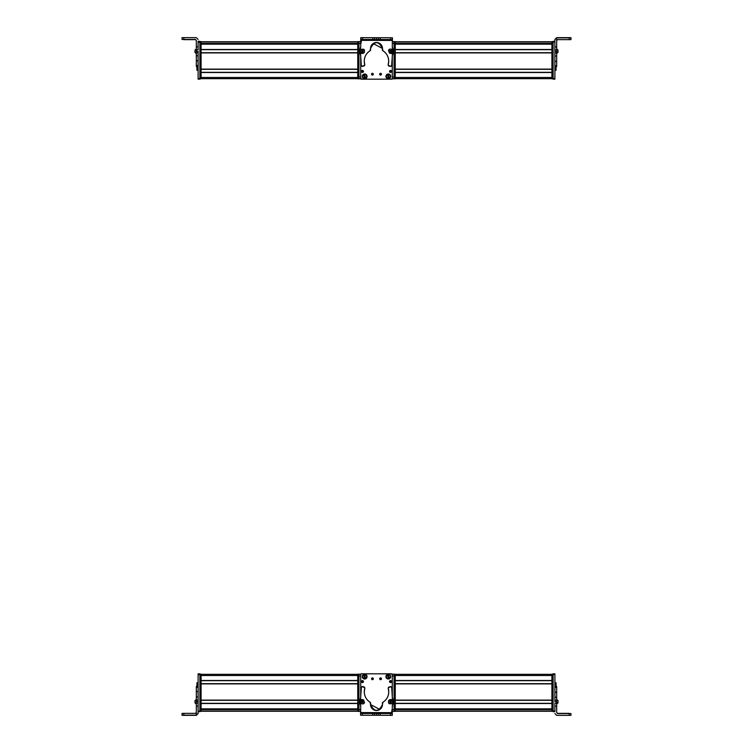 <?xml version="1.0" encoding="UTF-8"?>
<svg xmlns="http://www.w3.org/2000/svg" width="753" height="753" viewBox="0 0 753 753"><rect width="100%" height="100%" fill="white"/><g stroke="black" fill="none" stroke-linecap="round" stroke-linejoin="round"><path stroke-width="1.13" d="M360.715 62.104L360.715 78.801L357.741 78.801L357.741 78.208L357.741 78.801L360.715 78.801L360.715 77.013L358.927 77.013L360.715 77.013L360.715 62.104L360.715 78.208A0.593 0.593 0 0 0 360.715 78.246A0.593 0.593 0 0 1 360.715 78.208L360.715 62.104L360.715 78.208L361.308 78.801L360.715 78.208L360.715 62.104M360.715 72.504L360.715 77.493A1.195 1.195 0 0 0 360.715 77.512L360.715 72.504M392.435 37.838L392.417 41.631L392.435 37.838M360.838 37.65L369.958 37.706L360.838 37.65M392.36 78.5L391.767 79.093M360.706 41.999L361.308 41.396L360.715 43.505L360.715 42.008A0.593 0.593 0 0 1 360.725 41.886A0.593 0.593 0 0 0 360.715 41.914L360.725 41.942A0.593 0.593 0 0 0 360.715 42.008L360.715 43.505L360.715 42.008M392.162 78.943A0.593 0.593 0 0 0 392.285 78.792A0.593 0.593 0 0 1 391.692 79.178L361.308 79.178L360.715 78.576A0.593 0.593 0 0 0 361.308 79.178L391.692 79.178L361.308 79.178A0.593 0.593 0 0 1 360.715 78.576M360.715 42.224L360.715 44.192L360.715 42.224A0.593 0.593 0 0 1 360.715 42.187A0.593 0.593 0 0 0 360.715 42.224L360.715 44.192L361.308 41.631L360.715 42.224A0.593 0.593 0 0 1 360.715 42.187A0.593 0.593 0 0 0 360.715 42.224L361.308 41.631M357.741 41.754L201.089 41.754L357.741 41.754M357.741 41.933L201.089 41.933L357.741 41.933M357.741 41.98L201.089 41.98L357.741 41.98M357.741 43.448L201.089 43.448L357.741 43.448M208.826 43.58L357.741 43.58L208.826 43.542M357.741 44.163L201.089 44.163L357.741 44.163L357.741 49.5L201.089 49.5L201.089 44.163L201.089 49.5L357.741 49.5L357.741 44.163M201.089 43.994L357.741 43.994L201.089 43.985M357.741 49.679L201.089 49.679L357.741 49.679M357.741 52.719L201.089 52.719L357.741 52.719M357.741 52.898L201.089 52.898L357.741 52.898L357.741 69.125L201.089 69.125L201.089 52.898L201.089 69.125L357.741 69.125L357.741 52.898M357.741 69.304L201.089 69.304L357.741 69.304M357.741 72.335L201.089 72.335L357.741 72.335M357.741 72.514L201.089 72.514L357.741 72.514L357.741 77.493L201.089 77.493L201.089 72.514L201.089 77.493L357.741 77.493L357.741 72.514M357.741 78.679L201.089 78.679L357.741 78.679M196.317 66.471L196.919 66.471L196.317 66.518L196.317 65.483L198.105 65.483L198.105 51.27L196.317 51.27L196.317 40.333L196.317 65.662M198.105 51.27L198.105 65.483L196.317 65.483L196.317 60.88L198.105 60.88L196.317 60.88L198.105 60.673L196.317 60.673L196.317 55.797L198.105 55.797L196.317 55.797L198.105 55.722L196.317 55.722L196.317 52.776L198.105 52.776L196.317 52.776L196.317 51.27L198.105 51.27M198.105 41.999L198.105 49.764L196.317 49.764L198.105 49.764L198.105 41.999L199.893 41.999L199.893 41.33L198.105 41.33L199.893 41.33L199.893 42.224L198.105 41.999L198.105 41.396L198.105 41.999M196.317 46.874L198.105 46.874L196.317 46.874M196.317 40.333L195.422 39.438L183.807 39.438L183.807 37.65L196.317 37.65L198.105 39.438L196.317 37.65L182.028 37.659L183.807 37.65L183.807 39.438L182.028 39.448L182.028 37.659L182.028 39.448L195.422 39.438L196.317 40.521M183.807 39.627L195.422 39.627L183.807 39.627M198.105 66.311L196.317 66.311M192.147 39.542L183.807 39.523L192.147 39.542M196.317 52.221L196.317 50.912M196.317 49.209L196.317 51.741M196.317 49.039L195.008 50.056L195.008 52.475L195.008 50.667M195.008 51.326L195.008 52.352M195.008 52.051L195.008 51.298L195.008 52.051M196.919 66.349C196.919 71.45 196.919 71.45 196.919 66.349L196.919 70.236L198.105 70.236M198.105 78.566L198.105 79.159L199.893 79.159L199.893 78.566L199.893 79.159L198.105 79.159L198.105 78.566L199.893 78.566L198.105 78.566L198.105 60.88L198.105 78.566M198.105 41.396L199.893 41.396L198.105 41.396M199.893 78.566L199.893 42.224L199.893 78.801L201.089 78.801L201.089 41.631L201.089 78.801L199.893 78.801M199.893 78.208L201.089 78.208L199.893 78.208M199.893 42.224L201.089 42.224L199.893 42.224M199.893 41.631L201.089 41.631L199.893 41.631M357.741 42.224L357.741 78.208L358.927 78.208L357.741 78.208L357.741 42.224L358.927 42.224L357.741 42.224L357.741 41.631L357.741 42.224M357.741 41.631L358.927 41.631L357.741 41.631M358.927 78.801L358.927 43.42L360.715 43.42L360.715 44.286L360.715 41.631L358.927 41.631L358.927 78.801M360.715 43.42L358.927 43.42L358.927 41.631L360.715 41.631L360.715 43.42M395.259 78.679L551.911 78.679L395.259 78.679M395.259 77.493L551.911 77.493L395.259 77.493L395.259 72.514L551.911 72.514L551.911 77.493L551.911 72.514L395.259 72.514L395.259 77.493M395.259 72.335L551.911 72.335L395.259 72.335M395.259 69.304L551.911 69.304L395.259 69.304M395.259 69.125L551.911 69.125L395.259 69.125L395.259 52.898L551.911 52.898L551.911 69.125L551.911 52.898L395.259 52.898L395.259 69.125M395.259 52.719L551.911 52.719L395.259 52.719M395.259 49.679L551.911 49.679L395.259 49.679M395.259 49.5L551.911 49.5L395.259 49.5L395.259 44.163L551.911 44.163L551.911 49.5L551.911 44.163L395.259 44.163L395.259 49.5M395.259 43.994L551.911 43.994L395.259 43.985M395.259 43.448L551.911 43.448L395.259 43.448M544.174 43.58L395.259 43.58L544.174 43.58M395.259 41.98L551.911 41.98L395.259 41.98M395.259 41.933L551.911 41.933L395.259 41.933M395.259 41.754L551.911 41.754L395.259 41.754M556.683 37.838L569.193 37.838L569.193 39.627L557.578 39.627L556.683 40.521L557.578 39.627L570.972 39.617L569.193 39.627L569.193 37.838L556.683 37.838L554.895 39.627L554.895 56.033L554.895 39.438L556.683 37.838L556.683 46.95L556.683 37.65L554.895 39.438L554.895 41.33L554.895 39.438L556.683 37.838M556.683 49.962L556.683 46.95L554.895 46.95L556.683 46.95L556.683 49.962L554.895 49.962L556.683 49.962L556.683 51.477L556.683 49.962M556.683 52.974L556.683 51.477L554.895 51.477L556.683 51.477L556.683 52.974L554.895 52.974L556.683 52.974L556.683 56.033L556.683 52.974M556.683 61.341L556.683 56.033L554.895 56.033L556.683 56.033L556.683 61.341L554.895 61.341L556.683 61.341M556.683 65.662L556.683 61.454L554.895 61.454L556.683 61.454L556.683 65.662L554.895 65.662L556.683 65.662L556.683 66.518L556.683 65.662M569.193 37.65L556.683 37.65L570.972 37.659L558.914 37.744L570.972 37.763L569.193 37.838L570.972 37.829L570.972 39.617L570.972 37.763L558.914 37.744L569.193 37.65M556.683 66.471L554.895 66.471M556.683 49.792L556.683 49.067M556.683 53.585L557.992 52.164M557.992 52.475L557.992 50.056L556.683 48.936L556.683 51.025M557.992 51.176L557.992 50.667M556.683 50.875L556.683 50.046M557.992 52.352L556.683 53.463L556.683 51.373M556.683 49.039L556.683 50.122L556.683 49.039M557.992 52.305L557.992 50.103M557.992 50.413L557.992 51.458L557.992 50.413M556.081 66.518C556.081 71.403 556.081 71.403 556.081 66.518L556.081 70.236L554.895 70.236M554.895 78.5L553.107 78.5L553.107 41.923L554.895 41.923L553.107 41.923L553.107 41.33L553.107 78.5L554.895 78.5L554.895 79.159L554.895 56.033L554.895 78.425M553.107 78.5L553.107 79.159L553.107 78.5M553.107 41.33L554.895 41.33M554.895 79.093L553.107 79.093L554.895 79.093M554.895 79.159L553.107 79.159M551.911 41.631L551.911 78.801L551.911 41.631L553.107 41.631L551.911 41.631M551.911 78.801L553.107 78.801L551.911 78.801L553.107 78.801L551.911 78.801L553.107 78.801L551.911 78.801L551.911 78.208L553.107 78.208L551.911 78.208M553.107 42.224L551.911 42.224L553.107 42.224M544.174 43.881L551.911 43.881L544.174 43.985L544.174 43.486M395.259 78.208L395.259 41.631L394.073 41.631L395.259 41.631L395.259 42.224L394.073 42.224L395.259 42.224L395.259 78.208L394.073 78.208L394.073 78.801L394.073 78.208L395.259 78.623M395.259 78.801L394.073 78.801L395.259 78.801M392.285 77.013L394.073 77.013L394.073 78.801L392.285 78.801L394.073 78.801L392.285 78.801L394.073 78.801L394.073 77.013L392.285 77.013M394.073 43.42L394.073 77.013L394.073 43.42L392.322 43.42L394.073 43.42L394.073 41.631L394.073 43.42M392.322 41.631L394.073 41.631L392.322 41.631M371.7 73.672A0.894 0.894 0 0 0 371.521 74.208A0.894 0.894 0 0 1 372.415 73.314A0.894 0.894 0 0 1 373.309 74.208A0.894 0.894 0 0 0 373.064 73.596M392.285 78.576L392.285 61.605L392.285 78.576L391.692 79.178A0.593 0.593 0 0 0 392.285 78.576L392.285 61.605L392.285 78.576A0.593 0.593 0 0 1 392.209 78.877M373.177 74.679A0.894 0.894 0 0 0 373.309 74.208A0.894 0.894 0 0 1 372.415 75.102A0.894 0.894 0 0 1 371.521 74.208L373.309 74.208L371.521 74.208L372.575 73.333M380.802 73.352L381.451 74.208A0.894 0.894 0 0 1 380.557 75.102A0.894 0.894 0 0 1 379.663 74.208L381.451 74.208L379.663 74.208L380.717 73.333M364.697 78.754C367.765 77.164 367.765 75.582 364.697 73.992C361.619 75.582 361.619 77.164 364.697 78.754L364.697 78.754A2.381 2.381 0 0 1 362.315 76.373A2.381 2.381 0 0 1 364.697 73.992A2.381 2.381 0 0 1 367.078 76.373A2.381 2.381 0 0 1 364.697 78.754M390.703 76.373C389.113 73.305 387.522 73.305 385.941 76.373C387.522 79.451 389.113 79.451 390.703 76.373L390.703 76.373A2.381 2.381 0 0 1 388.322 78.754A2.381 2.381 0 0 1 385.941 76.373A2.381 2.381 0 0 1 388.322 73.992A2.381 2.381 0 0 1 390.703 76.373M363.275 71.996A0.979 0.979 0 0 0 363.454 71.431L361.487 71.431L363.454 71.431L362.381 72.41A0.979 0.979 0 0 1 362.287 72.392L361.487 71.431A0.979 0.979 0 0 1 362.475 70.443A0.979 0.979 0 0 1 363.454 71.431A0.979 0.979 0 0 0 363.407 71.121M389.706 70.895A0.979 0.979 0 0 0 390.534 72.41A0.979 0.979 0 0 0 391.513 71.431L389.546 71.431A0.979 0.979 0 0 1 390.534 70.443A0.979 0.979 0 0 1 391.513 71.431A0.979 0.979 0 0 0 391.466 71.13M372.17 75.065A0.894 0.894 0 0 0 373.13 74.745M372.66 73.352L373.309 74.208L371.521 74.208M361.308 79.178L391.692 79.178M380.312 75.065A0.894 0.894 0 0 0 381.272 74.745M381.319 74.679A0.894 0.894 0 0 0 381.206 73.596M379.841 73.672A0.894 0.894 0 0 0 379.663 74.208A0.894 0.894 0 0 1 380.557 73.314A0.894 0.894 0 0 1 381.451 74.208M362.033 70.547A0.979 0.979 0 0 0 361.835 72.175M363.454 71.431A0.979 0.979 0 0 1 362.475 72.41A0.979 0.979 0 0 1 361.487 71.431M391.513 71.431A0.979 0.979 0 0 1 390.534 72.41A0.979 0.979 0 0 1 389.546 71.431M392.332 52.729A1.195 1.195 0 0 1 390.76 53.491A1.195 1.195 0 0 0 391.24 53.576M359.473 51.308A2.984 2.984 0 0 0 359.878 52.814A2.984 2.984 0 0 1 359.887 49.802A5.958 5.958 0 0 0 360.706 46.799L360.725 39.467L360.706 46.799A5.958 5.958 0 0 1 359.887 49.802A2.984 2.984 0 0 0 359.473 51.308L360.706 55.882L361.289 65.511A1.195 1.195 0 0 0 362.748 66.339L364.781 64.88A1.195 1.195 0 0 0 364.734 64.551A12.227 12.227 0 0 1 370.09 50.733L370.636 49.5A5.958 5.958 0 0 1 370.542 48.437L372.744 43.825A5.958 5.958 0 0 1 373.13 43.533L382.468 48.465L382.919 50.762C386.647 53.228 388.576 56.701 388.699 61.181A12.227 12.227 0 0 1 388.209 64.598L389.037 66.085L390.186 66.396A1.195 1.195 0 0 0 391.645 65.577A16.773 16.773 0 0 0 392.294 60.984L392.304 55.901A5.77 5.77 0 0 1 393.113 52.889A2.984 2.984 0 0 0 393.122 49.877L393.527 51.383L392.304 55.826L391.645 65.577L390.186 66.396L388.153 64.927L388.699 61.181C388.576 56.701 386.647 53.228 382.919 50.762L382.468 48.465C378.514 40.766 374.533 40.756 370.542 48.437L370.09 50.733C366.344 53.19 364.405 56.654 364.254 61.125L364.781 64.88L362.748 66.339L361.289 65.511L360.706 55.882L359.473 51.308L360.706 46.799L360.734 37.688L360.753 40.361L392.322 40.436L392.313 46.978L393.122 49.877A5.855 5.855 0 0 1 392.313 46.978L392.332 39.542L390.543 39.532L392.332 39.542L392.332 37.754L392.322 40.436L360.753 40.361L360.762 39.467L380.265 39.514L360.762 39.467L360.753 40.361L360.762 37.688L360.762 39.467L378.477 39.514L392.332 39.542L392.332 37.754L360.734 37.688L360.706 46.799L359.878 49.83M389.489 49.284L388.689 50.075A1.195 1.195 0 0 1 389.489 49.284A1.195 1.195 0 0 0 388.689 50.075M390.167 52.992L392.379 52.381M360.659 52.644L361.986 53.491A1.195 1.195 0 0 1 360.659 52.644A1.195 1.195 0 0 0 361.233 53.359M364.292 49.943L363.304 49.18A1.195 1.195 0 0 1 364.292 49.943M370.542 48.474A5.958 5.958 0 0 1 376.519 42.488A5.958 5.958 0 0 1 382.373 49.529A1.195 1.195 0 0 0 382.355 49.745L382.919 50.762A1.195 1.195 0 0 1 382.355 49.745A1.195 1.195 0 0 0 382.919 50.762A12.227 12.227 0 0 1 388.699 61.181A12.227 12.227 0 0 0 382.919 50.762M393.141 49.914A2.984 2.984 0 0 1 393.527 51.298M360.725 39.467L360.734 37.688M360.687 55.496A6.165 6.165 0 0 0 359.878 52.814A6.165 6.165 0 0 1 360.706 55.882L360.696 61.181L360.706 55.882M360.696 61.181A14.9 14.9 0 0 0 361.289 65.511A14.9 14.9 0 0 1 360.696 61.304M362.748 66.339A1.195 1.195 0 0 1 362.165 66.349M362.071 66.32A1.195 1.195 0 0 1 361.289 65.511M363.897 66.029A1.195 1.195 0 0 0 364.781 64.88M370.655 49.717A1.195 1.195 0 0 1 370.09 50.733A1.195 1.195 0 0 0 370.636 49.5A1.195 1.195 0 0 1 370.655 49.717M382.355 49.707A1.195 1.195 0 0 1 382.373 49.529A5.958 5.958 0 0 0 378.11 42.705M388.153 64.927A1.195 1.195 0 0 1 388.209 64.598A1.195 1.195 0 0 0 389.037 66.085A1.195 1.195 0 0 1 388.153 64.927M390.186 66.396L389.037 66.085L390.186 66.396A1.195 1.195 0 0 0 390.769 66.405M392.294 60.777A16.773 16.773 0 0 1 391.824 64.927M393.113 52.889A5.77 5.77 0 0 0 392.304 55.901M393.527 51.468A2.984 2.984 0 0 1 393.16 52.804M362.551 37.688L360.762 37.688L362.551 37.688L362.541 39.476L360.762 39.467L360.762 37.688L372.829 37.706L372.82 39.495L362.541 39.476L362.551 37.688M392.332 37.754L392.332 39.542L390.543 39.532L390.543 37.754L392.332 37.754M392.332 39.542L390.543 39.532L392.332 39.542M374.608 37.716L374.608 39.504L372.82 39.495L372.829 37.706L374.608 37.716L374.608 39.504L374.608 37.716L376.547 37.716L376.547 39.504L374.608 39.504L374.608 37.716M376.547 39.504L376.547 37.716L378.486 37.725L378.477 39.514L376.547 39.504M378.477 39.514L378.486 37.725L378.477 39.514L378.486 37.725L380.274 37.725L380.265 39.514L378.477 39.514M380.274 37.725L390.543 37.754L390.543 39.532L380.265 39.514L380.274 37.725M360.442 52.296L363.068 53.463L364.433 52.399L364.49 50.263L361.864 49.096L360.499 50.169L360.442 52.296L360.499 50.169L361.864 49.096L364.49 50.263L364.433 52.399L363.068 53.463L360.442 52.296M362.165 50.169L362.777 52.39L362.165 50.169M363.294 51.053L361.854 50.677L361.638 51.515L362.249 52.117L363.294 51.053L363.078 51.882L363.294 51.053L361.854 50.677L362.249 52.117L363.078 51.882L361.638 51.515L361.854 50.677L363.294 51.053L362.249 52.117L361.854 50.677L363.294 51.053M392.765 51.985L391.786 49.284L390.073 49.039L388.501 50.479L389.48 53.181L391.193 53.425L392.765 51.985L391.193 53.425L389.48 53.181L388.501 50.479L390.073 49.039L391.786 49.284L392.765 51.985M390.045 52.221L391.221 50.244L390.045 52.221M389.894 50.79L389.885 51.656L391.372 51.675L391.381 50.809L389.894 50.79L390.647 50.376L389.894 50.79L390.628 52.089L391.381 50.809L390.647 50.376L391.372 51.675L390.628 52.089L389.894 50.79L391.381 50.809L390.628 52.089L389.894 50.79M372.942 74.481A0.593 0.593 0 0 0 373.008 74.208A0.593 0.593 0 0 1 372.415 74.801A0.593 0.593 0 0 1 371.822 74.208L373.008 74.208L371.822 74.208A0.593 0.593 0 0 1 372.415 73.615A0.593 0.593 0 0 1 373.008 74.208A0.593 0.593 0 0 0 372.886 73.85L372.829 73.775M361.308 78.801L360.715 78.208A0.593 0.593 0 0 0 360.715 78.246M380.896 74.698A0.593 0.593 0 0 0 381.15 74.208A0.593 0.593 0 0 1 380.557 74.801A0.593 0.593 0 0 1 379.964 74.208L381.15 74.208L379.973 74.105M373.008 74.208L371.822 74.208L372.999 74.312M379.964 74.208A0.593 0.593 0 0 1 380.557 73.615A0.593 0.593 0 0 1 381.15 74.208L381.14 74.312M387.927 74.811A1.61 1.61 0 0 0 387.597 74.942L388.284 74.763A1.61 1.61 0 0 0 387.927 74.811M387.447 74.34L387.475 74.453C385.743 76.307 386.073 77.644 388.473 78.463L388.501 78.585C385.95 77.719 385.592 76.298 387.447 74.34L387.447 74.34C385.592 76.298 385.95 77.719 388.501 78.585L388.35 77.983A1.61 1.61 0 0 0 389.047 77.813L389.188 78.378L388.35 77.983L388.501 78.585L387.597 74.942M388.284 74.763L389.047 77.813M389.169 78.293L389.197 78.406C391.042 76.448 390.694 75.036 388.134 74.171L388.162 74.283C390.6 75.093 390.929 76.43 389.169 78.293C390.892 76.439 390.562 75.102 388.162 74.283L388.134 74.171C390.694 75.036 391.042 76.448 389.197 78.406L389.169 78.293M388.473 78.463C386.035 77.653 385.705 76.317 387.475 74.453L388.473 78.463M364.226 74.839A1.61 1.61 0 0 0 363.897 74.98L363.727 74.415L364.584 74.773A1.61 1.61 0 0 0 364.226 74.839M364.979 78.538L364.81 77.983A1.61 1.61 0 0 0 365.497 77.775L365.657 78.331L364.81 77.983L363.897 74.98L364.989 78.566L363.718 74.387C361.977 76.439 362.391 77.832 364.989 78.566L364.979 78.538C362.391 77.832 361.977 76.439 363.718 74.387L363.755 74.5C362.118 76.439 362.522 77.747 364.951 78.453L364.989 78.566M364.584 74.773L365.497 77.775M365.638 78.246L365.676 78.359C367.417 76.307 366.993 74.914 364.405 74.18L364.443 74.293C366.909 74.989 367.313 76.298 365.638 78.246C367.266 76.317 366.871 74.999 364.443 74.293L364.405 74.18C366.993 74.914 367.417 76.307 365.676 78.359L365.638 78.246M364.951 78.453C362.485 77.766 362.08 76.448 363.755 74.5L364.951 78.453M392.285 690.896L392.285 674.199L395.259 674.199L395.259 674.792L395.259 674.199L392.285 674.199L392.285 675.987L394.073 675.987L392.285 675.987L392.285 690.896L392.285 674.792A0.593 0.593 0 0 0 392.285 674.754A0.593 0.593 0 0 1 392.285 674.792L392.285 690.896L392.285 674.792L391.692 674.199L392.285 674.792L392.285 690.896M392.285 680.496L392.285 675.507A1.195 1.195 0 0 0 392.285 675.488L392.285 680.496M360.565 715.162L360.583 711.369L360.565 715.162M392.162 715.35L383.042 715.294L392.162 715.35M360.64 674.5L361.233 673.907M392.294 711.001L391.692 711.604L392.285 709.495L392.285 710.992A0.593 0.593 0 0 1 392.275 711.114A0.593 0.593 0 0 0 392.285 711.086L392.275 711.058A0.593 0.593 0 0 0 392.285 710.992L392.285 709.495L392.285 710.992M360.838 674.057A0.593 0.593 0 0 0 360.715 674.208A0.593 0.593 0 0 1 361.308 673.822L391.692 673.822L392.285 674.424A0.593 0.593 0 0 0 391.692 673.822L361.308 673.822L391.692 673.822A0.593 0.593 0 0 1 392.285 674.424M392.285 710.776L392.285 708.808L392.285 710.776A0.593 0.593 0 0 1 392.285 710.813A0.593 0.593 0 0 0 392.285 710.776L392.285 708.808L391.692 711.369L392.285 710.776A0.593 0.593 0 0 1 392.285 710.813A0.593 0.593 0 0 0 392.285 710.776L391.692 711.369M395.259 711.246L551.911 711.246L395.259 711.246M395.259 711.067L551.911 711.067L395.259 711.067M395.259 711.02L551.911 711.02L395.259 711.02M395.259 709.552L551.911 709.552L395.259 709.552M544.174 709.42L395.259 709.42L544.174 709.458M395.259 708.837L551.911 708.837L395.259 708.837L395.259 703.5L551.911 703.5L551.911 708.837L551.911 703.5L395.259 703.5L395.259 708.837M551.911 709.006L395.259 709.006L551.911 709.015M395.259 703.321L551.911 703.321L395.259 703.321M395.259 700.281L551.911 700.281L395.259 700.281M395.259 700.102L551.911 700.102L395.259 700.102L395.259 683.875L551.911 683.875L551.911 700.102L551.911 683.875L395.259 683.875L395.259 700.102M395.259 683.696L551.911 683.696L395.259 683.696M395.259 680.665L551.911 680.665L395.259 680.665M395.259 680.486L551.911 680.486L395.259 680.486L395.259 675.507L551.911 675.507L551.911 680.486L551.911 675.507L395.259 675.507L395.259 680.486M395.259 674.321L551.911 674.321L395.259 674.321M556.683 686.529L556.081 686.529L556.683 686.482L556.683 687.517L554.895 687.517L554.895 701.73L556.683 701.73L556.683 712.667L556.683 687.338M554.895 701.73L554.895 687.517L556.683 687.517L556.683 692.12L554.895 692.12L556.683 692.12L554.895 692.327L556.683 692.327L556.683 697.203L554.895 697.203L556.683 697.203L554.895 697.278L556.683 697.278L556.683 700.224L554.895 700.224L556.683 700.224L556.683 701.73L554.895 701.73M554.895 711.001L554.895 703.236L556.683 703.236L554.895 703.236L554.895 711.001L553.107 711.001L553.107 711.67L554.895 711.67L553.107 711.67L553.107 710.776L554.895 711.001L554.895 711.604L554.895 711.001M556.683 706.126L554.895 706.126L556.683 706.126M556.683 712.667L557.578 713.562L569.193 713.562L569.193 715.35L556.683 715.35L554.895 713.562L556.683 715.35L570.972 715.341L569.193 715.35L569.193 713.562L570.972 713.552L570.972 715.341L570.972 713.552L557.578 713.562L556.683 712.667M557.578 713.373L556.683 712.479L557.578 713.373L569.193 713.373L557.578 713.373M554.895 686.689L556.683 686.689M569.193 713.373L558.914 713.467L569.193 713.373M560.853 713.458L569.193 713.477L560.853 713.458M556.683 700.779L556.683 702.088M556.683 703.791L556.683 701.259M556.683 703.961L557.992 702.944L557.992 700.525L557.992 702.333M557.992 701.674L557.992 700.648M557.992 700.949L557.992 701.702L557.992 700.949M556.081 686.651C556.081 681.55 556.081 681.55 556.081 686.651L556.081 682.764L554.895 682.764M554.895 674.434L554.895 673.841L553.107 673.841L553.107 674.434L553.107 673.841L554.895 673.841L554.895 674.434L553.107 674.434L554.895 674.434L554.895 692.12L554.895 674.434M554.895 711.604L553.107 711.604L554.895 711.604M553.107 674.434L553.107 710.776L553.107 674.199L551.911 674.199L551.911 711.369L551.911 674.199L553.107 674.199M553.107 674.792L551.911 674.792L553.107 674.792M553.107 710.776L551.911 710.776L553.107 710.776M553.107 711.369L551.911 711.369L553.107 711.369M395.259 710.776L395.259 674.792L394.073 674.792L395.259 674.792L395.259 710.776L394.073 710.776L395.259 710.776L395.259 711.369L395.259 710.776M395.259 711.369L394.073 711.369L395.259 711.369M394.073 674.199L394.073 709.58L392.285 709.58L392.285 708.714L392.285 711.369L394.073 711.369L394.073 674.199M392.285 709.58L394.073 709.58L394.073 711.369L392.285 711.369L392.285 709.58M357.741 674.321L201.089 674.321L357.741 674.321M357.741 675.507L201.089 675.507L357.741 675.507L357.741 680.486L201.089 680.486L201.089 675.507L201.089 680.486L357.741 680.486L357.741 675.507M357.741 680.665L201.089 680.665L357.741 680.665M357.741 683.696L201.089 683.696L357.741 683.696M357.741 683.875L201.089 683.875L357.741 683.875L357.741 700.102L201.089 700.102L201.089 683.875L201.089 700.102L357.741 700.102L357.741 683.875M357.741 700.281L201.089 700.281L357.741 700.281M357.741 703.321L201.089 703.321L357.741 703.321M357.741 703.5L201.089 703.5L357.741 703.5L357.741 708.837L201.089 708.837L201.089 703.5L201.089 708.837L357.741 708.837L357.741 703.5M357.741 709.006L201.089 709.006L357.741 709.015M357.741 709.552L201.089 709.552L357.741 709.552M208.826 709.42L357.741 709.42L208.826 709.42M357.741 711.02L201.089 711.02L357.741 711.02M357.741 711.067L201.089 711.067L357.741 711.067M357.741 711.246L201.089 711.246L357.741 711.246M196.317 715.162L183.807 715.162L183.807 713.373L195.422 713.373L196.317 712.479L195.422 713.373L182.028 713.383L183.807 713.373L183.807 715.162L196.317 715.162L198.105 713.373L198.105 696.967L198.105 713.562L196.317 715.162L196.317 706.05L196.317 715.35L198.105 713.562L198.105 711.67L198.105 713.562L196.317 715.162M196.317 703.038L196.317 706.05L198.105 706.05L196.317 706.05L196.317 703.038L198.105 703.038L196.317 703.038L196.317 701.523L196.317 703.038M196.317 700.026L196.317 701.523L198.105 701.523L196.317 701.523L196.317 700.026L198.105 700.026L196.317 700.026L196.317 696.967L196.317 700.026M196.317 691.659L196.317 696.967L198.105 696.967L196.317 696.967L196.317 691.659L198.105 691.659L196.317 691.659M196.317 687.338L196.317 691.546L198.105 691.546L196.317 691.546L196.317 687.338L198.105 687.338L196.317 687.338L196.317 686.482L196.317 687.338M183.807 715.35L196.317 715.35L182.028 715.341L194.086 715.256L182.028 715.237L183.807 715.162L182.028 715.171L182.028 713.383L182.028 715.237L194.086 715.256L183.807 715.35M196.317 686.529L198.105 686.529M196.317 703.208L196.317 703.933M196.317 699.415L195.008 700.836M195.008 700.525L195.008 702.944L196.317 704.064L196.317 701.975M195.008 701.824L195.008 702.333M196.317 702.125L196.317 702.954M195.008 700.648L196.317 699.537L196.317 701.617M196.317 703.961L196.317 702.878L196.317 703.961M195.008 700.695L195.008 702.897M195.008 702.587L195.008 701.542L195.008 702.587M196.919 686.482C196.919 681.597 196.919 681.597 196.919 686.482L196.919 682.764L198.105 682.764M198.105 674.5L199.893 674.5L199.893 711.077L198.105 711.077L199.893 711.077L199.893 711.67L199.893 674.5L198.105 674.5L198.105 673.841L198.105 696.967L198.105 674.575M199.893 674.5L199.893 673.841L199.893 674.5M199.893 711.67L198.105 711.67M198.105 673.907L199.893 673.907L198.105 673.907M198.105 673.841L199.893 673.841M201.089 711.369L201.089 674.199L201.089 711.369L199.893 711.369L201.089 711.369M199.893 710.776L201.089 710.776L199.893 710.776M199.893 674.792L201.089 674.792L199.893 674.792M199.893 674.199L201.089 674.199L199.893 674.199M208.826 709.119L201.089 709.119L208.826 709.015L208.826 709.514M357.741 710.776L357.741 711.369L358.927 711.369L357.741 711.369L357.741 710.776L358.927 710.776L357.741 710.776L357.741 674.792L357.741 710.776M357.741 674.199L357.741 674.792L358.927 674.792L357.741 674.792L357.741 674.199L358.927 674.199L357.741 674.199M360.715 675.987L358.927 675.987L358.927 674.199L360.715 674.199L358.927 674.199L358.927 675.987L360.715 675.987M358.927 709.58L358.927 675.987L358.927 709.58L360.678 709.58L358.927 709.58L358.927 711.369L358.927 709.58M360.678 711.369L358.927 711.369L360.678 711.369M381.3 679.328A0.894 0.894 0 0 0 381.479 678.792A0.894 0.894 0 0 1 380.585 679.686A0.894 0.894 0 0 1 379.691 678.792A0.894 0.894 0 0 0 379.936 679.404M360.715 674.424L360.715 691.395L360.715 674.424L361.308 673.822A0.593 0.593 0 0 0 360.715 674.424L360.715 691.395L360.715 674.424A0.593 0.593 0 0 1 360.791 674.123M379.823 678.321A0.894 0.894 0 0 0 379.691 678.792A0.894 0.894 0 0 1 380.585 677.898A0.894 0.894 0 0 1 381.479 678.792L379.691 678.792L381.479 678.792A0.894 0.894 0 0 0 381.47 678.651M372.198 679.648L371.549 678.792A0.894 0.894 0 0 1 372.443 677.898A0.894 0.894 0 0 1 373.337 678.792L371.549 678.792L373.337 678.792L372.283 679.667M388.303 674.246C385.235 675.836 385.235 677.418 388.303 679.008C391.381 677.418 391.381 675.836 388.303 674.246L388.303 674.246A2.381 2.381 0 0 1 390.685 676.627A2.381 2.381 0 0 1 388.303 679.008A2.381 2.381 0 0 1 385.922 676.627A2.381 2.381 0 0 1 388.303 674.246M362.297 676.627C363.887 679.695 365.478 679.695 367.059 676.627C365.478 673.549 363.887 673.549 362.297 676.627L362.297 676.627A2.381 2.381 0 0 1 364.678 674.246A2.381 2.381 0 0 1 367.059 676.627A2.381 2.381 0 0 1 364.678 679.008A2.381 2.381 0 0 1 362.297 676.627M389.725 681.004A0.979 0.979 0 0 0 389.546 681.569L391.513 681.569L389.546 681.569L390.619 680.59A0.979 0.979 0 0 1 390.713 680.608L391.513 681.569A0.979 0.979 0 0 1 390.525 682.557A0.979 0.979 0 0 1 389.546 681.569A0.979 0.979 0 0 1 390.525 680.59A0.979 0.979 0 0 1 391.513 681.569A0.979 0.979 0 0 0 391.165 680.825M361.487 681.569L363.454 681.569A0.979 0.979 0 0 1 362.466 682.557A0.979 0.979 0 0 1 361.487 681.569A0.979 0.979 0 0 1 362.466 680.59A0.979 0.979 0 0 1 363.454 681.569A0.979 0.979 0 0 0 362.466 680.59A0.979 0.979 0 0 0 361.487 681.569M380.83 677.935A0.894 0.894 0 0 0 379.87 678.255M380.34 679.648L379.691 678.792L381.479 678.792L380.425 679.667M391.692 673.822L361.308 673.822M373.159 679.328A0.894 0.894 0 0 0 373.337 678.792L373.337 678.792A0.894 0.894 0 0 1 372.443 679.686A0.894 0.894 0 0 1 371.549 678.792A0.894 0.894 0 0 0 371.794 679.404M372.688 677.935A0.894 0.894 0 0 0 371.728 678.255M371.681 678.321A0.894 0.894 0 0 0 371.549 678.792M390.967 682.453A0.979 0.979 0 0 0 391.513 681.569M363.294 682.105A0.979 0.979 0 0 0 363.454 681.569M360.668 700.271A1.195 1.195 0 0 1 362.24 699.509A1.195 1.195 0 0 0 361.76 699.424M393.527 701.692A2.984 2.984 0 0 0 393.122 700.186A2.984 2.984 0 0 1 393.113 703.198A5.958 5.958 0 0 0 392.294 706.201L392.275 713.533L392.294 706.201A5.958 5.958 0 0 1 393.113 703.198A2.984 2.984 0 0 0 393.527 701.692L392.294 697.118L391.711 687.489A1.195 1.195 0 0 0 390.252 686.661L388.219 688.12A1.195 1.195 0 0 0 388.266 688.449A12.227 12.227 0 0 1 382.91 702.267L382.364 703.5A5.958 5.958 0 0 1 382.458 704.563L380.256 709.175A5.958 5.958 0 0 1 379.87 709.467L370.532 704.535L370.081 702.238C366.353 699.772 364.424 696.299 364.301 691.819A12.227 12.227 0 0 1 364.791 688.402L363.963 686.915L362.814 686.604A1.195 1.195 0 0 0 361.355 687.423A16.773 16.773 0 0 0 360.706 692.016L360.696 697.099A5.77 5.77 0 0 1 359.887 700.111A2.984 2.984 0 0 0 359.878 703.123L359.473 701.617L360.696 697.174L361.355 687.423L362.814 686.604L364.847 688.073L364.301 691.819C364.424 696.299 366.353 699.772 370.081 702.238L370.532 704.535C374.486 712.234 378.467 712.244 382.458 704.563L382.91 702.267C386.656 699.81 388.595 696.346 388.746 691.875L388.219 688.12L390.252 686.661L391.711 687.489L392.294 697.118L393.527 701.692L392.294 706.201L392.266 715.312L392.247 712.639L360.678 712.564L360.687 706.022L359.878 703.123A5.855 5.855 0 0 1 360.687 706.022L360.668 713.458L362.457 713.467L360.668 713.458L360.668 715.246L360.678 712.564L392.247 712.639L392.238 713.533L372.735 713.486L392.238 713.533L392.247 712.639L392.238 715.312L392.238 713.533L374.523 713.486L360.668 713.458L360.668 715.246L392.266 715.312L392.294 706.201L393.122 703.17M363.511 703.716L364.311 702.925A1.195 1.195 0 0 1 363.511 703.716A1.195 1.195 0 0 0 364.311 702.925M362.833 700.008L360.621 700.619M392.341 700.356L391.014 699.509A1.195 1.195 0 0 1 392.341 700.356A1.195 1.195 0 0 0 391.767 699.641M388.708 703.057L389.696 703.82A1.195 1.195 0 0 1 388.708 703.057M382.458 704.526A5.958 5.958 0 0 1 376.481 710.512A5.958 5.958 0 0 1 370.627 703.471A1.195 1.195 0 0 0 370.645 703.255L370.081 702.238A1.195 1.195 0 0 1 370.645 703.255A1.195 1.195 0 0 0 370.081 702.238A12.227 12.227 0 0 1 364.301 691.433M359.859 703.086A2.984 2.984 0 0 1 359.473 701.702M392.275 713.533L392.266 715.312M392.313 697.504A6.165 6.165 0 0 0 393.122 700.186A6.165 6.165 0 0 1 392.294 697.118L392.304 691.819L392.294 697.118M392.304 691.819A14.9 14.9 0 0 0 391.711 687.489A14.9 14.9 0 0 1 392.304 691.696M390.252 686.661A1.195 1.195 0 0 1 390.835 686.651M390.929 686.68A1.195 1.195 0 0 1 391.711 687.489M389.103 686.971A1.195 1.195 0 0 0 388.219 688.12M382.345 703.283A1.195 1.195 0 0 1 382.91 702.267A1.195 1.195 0 0 0 382.364 703.5A1.195 1.195 0 0 1 382.345 703.283M370.645 703.293A1.195 1.195 0 0 1 370.627 703.471A5.958 5.958 0 0 0 374.89 710.295M364.311 692.478A12.227 12.227 0 0 0 370.081 702.238M364.791 688.402A1.195 1.195 0 0 0 364.847 688.073A1.195 1.195 0 0 1 364.791 688.402A12.227 12.227 0 0 0 364.687 688.769M364.847 688.073A1.195 1.195 0 0 0 363.963 686.915A1.195 1.195 0 0 1 364.847 688.073M362.814 686.604L363.963 686.915L362.814 686.604A1.195 1.195 0 0 0 362.231 686.595M360.706 692.223A16.773 16.773 0 0 1 361.176 688.073M359.887 700.111A5.77 5.77 0 0 0 360.696 697.099M359.473 701.532A2.984 2.984 0 0 1 359.84 700.196M390.449 715.312L392.238 715.312L390.449 715.312L390.459 713.524L392.238 713.533L392.238 715.312L380.171 715.294L380.18 713.505L390.459 713.524L390.449 715.312M360.668 715.246L360.668 713.458L362.457 713.467L362.457 715.246L360.668 715.246M360.668 713.458L362.457 713.467L360.668 713.458M378.392 715.284L378.392 713.496L380.18 713.505L380.171 715.294L378.392 715.284L378.392 713.496L378.392 715.284L376.453 715.284L376.453 713.496L378.392 713.496L378.392 715.284M376.453 713.496L376.453 715.284L374.514 715.275L374.523 713.486L376.453 713.496M374.523 713.486L374.514 715.275L374.523 713.486L374.514 715.275L372.726 715.275L372.735 713.486L374.523 713.486M372.726 715.275L362.457 715.246L362.457 713.467L372.735 713.486L372.726 715.275M392.558 700.704L389.932 699.537L388.567 700.601L388.51 702.737L391.136 703.904L392.501 702.831L392.558 700.704L392.501 702.831L391.136 703.904L388.51 702.737L388.567 700.601L389.932 699.537L392.558 700.704M390.835 702.831L390.223 700.61L390.835 702.831M389.706 701.947L391.146 702.323L391.362 701.485L390.751 700.883L389.706 701.947L389.922 701.118L389.706 701.947L391.146 702.323L390.751 700.883L389.922 701.118L391.362 701.485L391.146 702.323L389.706 701.947L390.751 700.883L391.146 702.323L389.706 701.947M360.235 701.015L361.214 703.716L362.927 703.961L364.499 702.521L363.52 699.819L361.807 699.575L360.235 701.015L361.807 699.575L363.52 699.819L364.499 702.521L362.927 703.961L361.214 703.716L360.235 701.015M362.955 700.779L361.779 702.756L362.955 700.779M363.106 702.21L363.115 701.344L361.628 701.325L362.353 702.624L363.115 701.344L361.628 701.325L362.353 702.624L361.628 701.325L363.115 701.344L363.106 702.21L361.619 702.191L362.372 700.911L363.106 702.21M380.058 678.519A0.593 0.593 0 0 0 379.992 678.792A0.593 0.593 0 0 1 380.585 678.199A0.593 0.593 0 0 1 381.178 678.792L379.992 678.792L381.178 678.792A0.593 0.593 0 0 1 380.585 679.385A0.593 0.593 0 0 1 379.992 678.792A0.593 0.593 0 0 0 380.114 679.15L380.171 679.225M391.692 674.199L392.285 674.792A0.593 0.593 0 0 0 392.285 674.754M372.104 678.302A0.593 0.593 0 0 0 371.85 678.792A0.593 0.593 0 0 1 372.443 678.199A0.593 0.593 0 0 1 373.036 678.792L371.85 678.792L373.027 678.895M381.178 678.792L379.992 678.792L381.169 678.895M373.036 678.792L373.036 678.792A0.593 0.593 0 0 1 372.443 679.385A0.593 0.593 0 0 1 371.85 678.792L371.86 678.688M365.073 678.189A1.61 1.61 0 0 0 365.403 678.058L364.716 678.237A1.61 1.61 0 0 0 365.073 678.189M365.553 678.66L365.525 678.547C367.257 676.693 366.927 675.356 364.527 674.537L364.499 674.415C367.05 675.281 367.408 676.702 365.553 678.66L365.553 678.66C367.408 676.702 367.05 675.281 364.499 674.415L364.65 675.017A1.61 1.61 0 0 0 363.953 675.187L363.812 674.622L364.65 675.017L364.499 674.415L365.403 678.058M364.716 678.237L363.953 675.187M363.831 674.707L363.803 674.594C361.958 676.552 362.306 677.964 364.866 678.83L364.838 678.717C362.4 677.907 362.071 676.57 363.831 674.707C362.108 676.561 362.438 677.898 364.838 678.717L364.866 678.83C362.306 677.964 361.958 676.552 363.803 674.594L363.831 674.707M364.527 674.537C366.965 675.347 367.295 676.683 365.525 678.547L364.527 674.537M388.774 678.161A1.61 1.61 0 0 0 389.103 678.02L389.273 678.585L388.416 678.227A1.61 1.61 0 0 0 388.774 678.161M388.021 674.462L388.19 675.017A1.61 1.61 0 0 0 387.503 675.225L387.343 674.669L388.19 675.017L389.103 678.02L388.011 674.434L389.282 678.613C391.023 676.561 390.609 675.168 388.011 674.434L388.021 674.462C390.609 675.168 391.023 676.561 389.282 678.613L389.245 678.5C390.882 676.561 390.478 675.253 388.049 674.547L388.011 674.434M388.416 678.227L387.503 675.225M387.362 674.754L387.324 674.641C385.583 676.693 386.007 678.086 388.595 678.82L388.557 678.707C386.091 678.011 385.687 676.702 387.362 674.754C385.734 676.683 386.129 678.001 388.557 678.707L388.595 678.82C386.007 678.086 385.583 676.693 387.324 674.641L387.362 674.754M388.049 674.547C390.515 675.234 390.92 676.552 389.245 678.5L388.049 674.547M196.919 66.518L196.317 66.518M198.105 66.349L196.317 66.349M196.317 53.595L195.008 52.484M196.317 49.067L195.008 50.178M199.893 41.33L198.105 41.33M199.893 79.159L198.105 79.159M554.895 66.518L556.683 66.518M556.081 686.482L556.683 686.482M554.895 686.651L556.683 686.651M556.683 699.405L557.992 700.516M556.683 703.933L557.992 702.822M553.107 711.67L554.895 711.67M553.107 673.841L554.895 673.841M198.105 686.482L196.317 686.482"/></g></svg>
